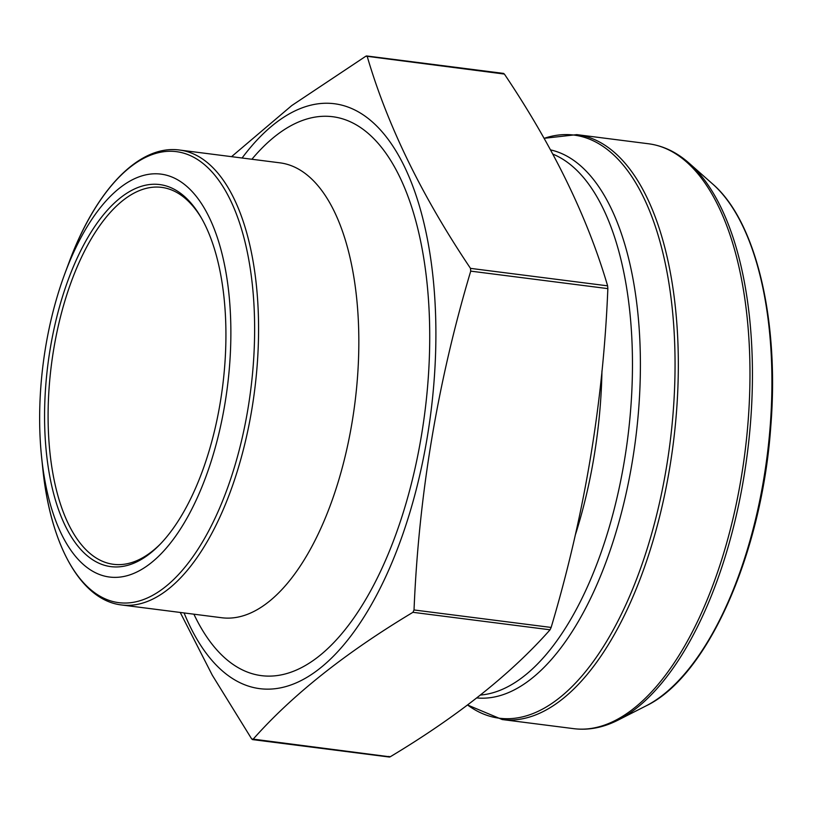 <?xml version="1.0" encoding="UTF-8"?>
<svg xmlns="http://www.w3.org/2000/svg" width="813" height="813" viewBox="0 0 813 813"><rect width="100%" height="100%" fill="white"/><g stroke="black" fill="none" stroke-linecap="round" stroke-linejoin="round"><path stroke-width="1.22" d="M388.797 756.415L390.128 756.842C457.678 716.314 510.991 673.957 550.055 629.79L551.143 627.443C584.344 515.97 603.246 403.035 607.85 288.625L607.616 285.841C587.443 217.061 553.033 146.472 504.385 74.064L503.054 73.637M50.304 348.198A192.62 88.038 97.3 0 1 201.024 217.356A192.62 88.038 97.3 0 1 159.236 545.188A192.62 88.038 97.3 0 1 68.333 531.732A192.62 88.038 97.3 0 1 50.304 348.198M224.815 404.386A203.098 92.834 -82.7 0 0 185.313 185.12A203.098 92.834 -82.7 0 0 64.989 273.28A203.098 92.834 -82.7 0 0 41.575 456.926A203.098 92.834 -82.7 0 0 127.804 575.502A203.098 92.834 -82.7 0 0 224.815 404.386M231.553 156.665L291.806 105.527L365.931 56.158L367.263 56.585C387.425 125.365 421.835 195.953 470.493 268.361L470.727 271.136C437.648 381.917 418.746 494.863 414.03 609.963L412.933 612.311C345.373 652.849 292.07 695.196 253.006 739.363L252.477 739.586M367.141 56.31L504.385 74.064M390.128 756.842L251.674 738.936L212.305 675.227L180.242 612.453M201.736 218.595A189.998 86.849 -82.7 0 0 161.584 187.366A189.998 86.849 -82.7 0 0 53.77 348.868A189.998 86.849 -82.7 0 0 113.535 564.313A189.998 86.849 -82.7 0 0 160.232 544.161M242.081 158.007A294.824 134.755 97.3 0 1 392.72 145.873A294.824 134.755 97.3 0 1 427.12 438.044A294.824 134.755 97.3 0 1 315.231 671.904A294.824 134.755 97.3 0 1 184.084 612.941M575.167 535.482A274.52 125.476 -82.7 0 0 601.955 370.87M480.463 695.044A274.52 125.476 -82.7 0 0 627.209 441.987A274.52 125.476 -82.7 0 0 552.81 154.094M476.804 697.93A276.623 126.442 -82.7 0 0 635.034 443.481A276.623 126.442 -82.7 0 0 550.513 149.887M467.577 704.993A293.95 134.358 -82.7 0 0 666.264 468.451A293.95 134.358 -82.7 0 0 544.09 138.362M576.803 134.633A294.824 134.755 97.3 0 1 673.194 444.132A294.824 134.755 97.3 0 1 502.231 719.546L573.887 728.682A294.824 134.755 -82.7 0 0 744.84 453.258A294.824 134.755 -82.7 0 0 648.449 143.759L576.803 134.633L544.06 138.322M618.104 720.084L645.989 705.918A275.536 125.944 -82.7 0 0 767.126 456.103A275.536 125.944 -82.7 0 0 712.534 183.89L689.099 163.169A293.95 134.358 97.3 0 1 747.33 453.583A293.95 134.358 97.3 0 1 618.104 720.084C603.327 727.615 588.582 730.47 573.887 728.682M550.055 629.79L412.933 612.311M551.143 627.443L414.03 609.963M607.85 288.625L470.727 271.136M607.616 285.841L470.493 268.361M251.898 159.257A281.725 128.769 97.3 0 1 391.307 161.452A281.725 128.769 97.3 0 1 421.337 436.185A281.725 128.769 97.3 0 1 318.34 656.701A281.725 128.769 97.3 0 1 193.901 614.191M351.988 422.841A229.307 104.816 97.3 0 1 221.858 617.758L121.604 604.974A229.307 104.816 97.3 0 0 251.725 410.067A229.307 104.816 97.3 0 0 179.602 150.039L279.855 162.824A229.307 104.816 97.3 0 1 351.988 422.841M41.575 456.926L42.743 468.217A227.345 103.912 -82.7 0 0 139.257 600.949A227.345 103.912 -82.7 0 0 247.853 409.406A227.345 103.912 -82.7 0 0 203.636 163.962A227.345 103.912 -82.7 0 0 68.953 262.64C95.578 190.232 139.043 144.348 179.602 150.039M645.989 705.918C707.503 676.721 761.862 553.44 770.754 426.886C779.474 320.556 756.253 221.248 712.534 183.89M503.674 73.424L366.551 55.945M389.508 757.055L252.386 739.576M502.231 719.546L467.566 705.003M689.099 163.169C676.68 152.183 663.134 145.71 648.449 143.759M64.989 273.28L68.953 262.64M42.743 468.217C50.345 544.984 80.914 600.309 121.604 604.974"/></g></svg>

